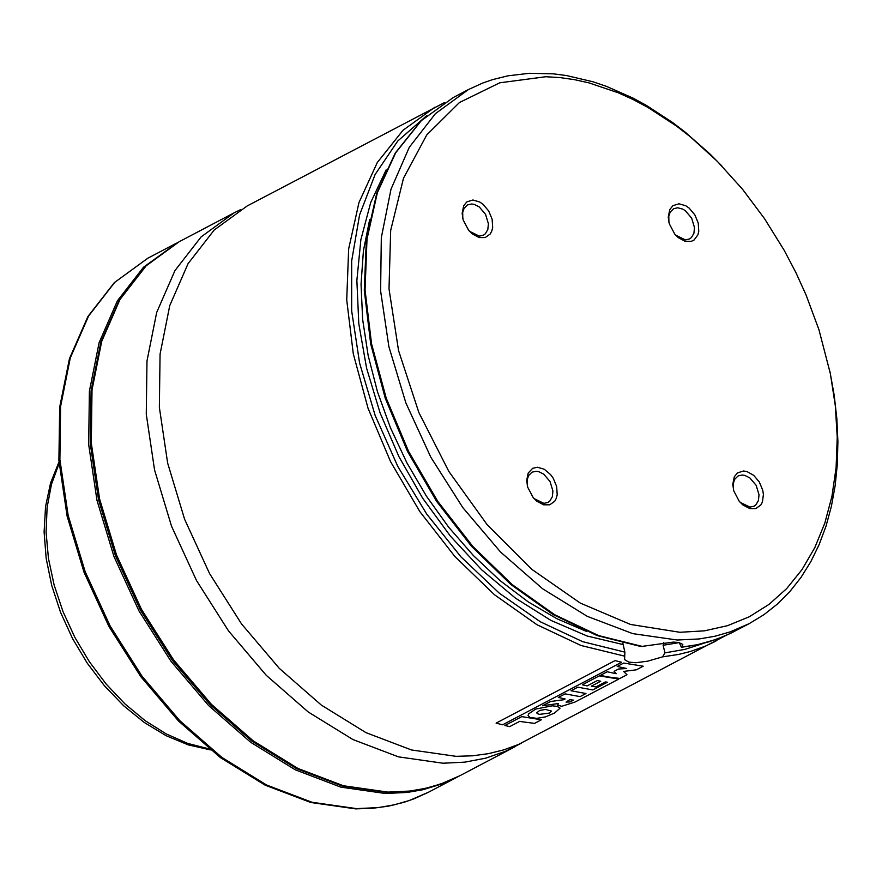 <?xml version="1.0" encoding="UTF-8"?>
<svg xmlns="http://www.w3.org/2000/svg" width="882" height="882" viewBox="0 0 882 882"><rect width="100%" height="100%" fill="white"/><g stroke="black" fill="none" stroke-linecap="round" stroke-linejoin="round"><path stroke-width="1.32" d="M444.374 102.643L247.203 205.936L214.205 230.015L188.053 263.674L169.763 305.58L160.072 354.09L159.355 407.297L167.646 463.083L184.614 519.266L209.585 573.609L241.58 623.993L279.34 668.413L321.368 705.115L366.008 732.666L411.497 749.965L456.049 756.337L472.509 755.808L488.485 753.636L503.876 749.832L518.583 744.419L724.85 635.999M679.008 203.786L672.911 205.693L669.78 209.574L668.247 217.115L669.262 223.675L674.73 234.072L678.28 237.644L685.226 241.348L691.323 241.348L694.079 240.003L697.905 234.821L698.776 231.26L698.235 223.047L694.796 214.778L689.14 208.097L685.821 205.782L679.008 203.786M675.634 235.119L685.446 239.904L689.515 238.967L691.389 237.611L693.902 233.322L694.498 227.567L691.653 218.141L685.314 210.688L682.789 209.122L677.685 207.777L673.605 208.714L670.21 212.066L668.799 216.156L668.909 222.341M472.906 199.994L466.81 201.901L463.678 205.782L462.146 213.345L463.16 219.905L468.618 230.268L472.179 233.851L479.124 237.556L485.221 237.556L490.216 234.006L491.803 231.04L492.685 227.468L492.145 219.254L488.705 210.985L483.049 204.304L479.72 201.989L472.906 199.994M469.533 231.327L479.345 236.111L483.424 235.185L485.298 233.818L487.812 229.541L488.408 223.774L485.552 214.348L479.224 206.895L474.108 204.348L471.583 203.996L467.504 204.922L464.108 208.273L462.697 212.375L462.807 218.56M537.425 467.24L532.684 468.298L528.197 473.039L526.664 480.591L527.679 487.151L533.125 497.514L536.686 501.108L543.643 504.813L549.74 504.813L554.734 501.252L556.322 498.286L557.203 494.714L556.663 486.5L553.223 478.231L550.611 474.604L544.238 469.235L537.425 467.24M534.04 498.573L543.863 503.368L547.942 502.431L549.806 501.075L552.33 496.787L552.926 491.02L550.07 481.594L543.742 474.141L538.626 471.605L536.102 471.242L532.033 472.168L528.627 475.519L527.216 479.621L527.326 485.806M743.526 470.999L737.429 472.917L734.298 476.798L732.766 484.339L733.78 490.899L739.237 501.285L742.798 504.868L749.744 508.561L755.841 508.572L760.824 505.011L762.423 502.045L763.415 494.482L762.754 490.26L759.314 481.991L753.658 475.31L746.9 471.539L743.526 470.999M740.152 502.343L749.965 507.128L754.033 506.191L755.907 504.835L758.421 500.546L759.016 494.78L756.172 485.354L749.832 477.901L744.728 475.365L742.203 475.001L738.124 475.927L734.728 479.279L733.317 483.369L733.427 489.554M663.738 642.482L663.121 645.271L664.951 652.867L662.603 656.847L647.597 661.191L635.801 662.724L628.734 662.095L624.577 659.604L624.875 652.14L622.846 643.221M642.283 646.429L598.558 635.569L554.657 614.71L512.199 584.601L472.763 546.366L437.792 501.406L408.587 451.386L386.217 398.157L371.531 343.693L365.049 289.991L367.011 239.033L377.353 192.728L395.698 152.762L421.353 120.614L453.381 97.472L421.089 120.779L395.235 153.082L376.768 193.147L366.339 239.474L364.299 290.365L370.694 343.969L385.28 398.311L407.517 451.419L436.601 501.351L471.451 546.256L510.799 584.479L553.212 614.622L597.136 635.569L640.982 646.539L673.385 642.085L678.71 642.504L682.833 644.4L681.4 647.289L679.272 642.603L663.121 645.271M177.811 242.451L143.534 267.202L117.372 300.85L99.093 342.756L89.391 391.266L88.674 444.473L96.965 500.259L113.932 556.432L138.904 610.785L170.899 661.158L208.648 705.578L250.675 742.28L295.316 769.832L340.805 787.13L385.357 793.491L407.208 792.433L422.996 789.71L443.073 783.558L458.596 776.381M240.731 209.574L234.116 212.827L201.118 236.905L174.967 270.554L156.676 312.471L146.985 360.981L146.269 414.176L154.559 469.963L171.516 526.146L196.488 580.499L228.493 630.873L266.243 675.292L308.27 712.006L352.91 739.546L398.41 756.844L442.951 763.217L464.803 762.147L485.728 758.167L505.485 751.299L521.35 743.184M721.785 165.904L709.944 153.964L685.259 132.212L672.514 122.466L646.396 105.41L633.122 98.156L606.375 86.326L592.991 81.783L566.431 75.532L553.345 73.845L529.409 73.294L507.966 75.819L492.564 79.623L482.663 83.062L468.43 89.556L435.443 113.624L409.292 147.283L391.002 189.2L381.311 237.71L380.605 290.917L388.896 346.714L405.863 402.909L430.835 457.262L462.841 507.646L500.601 552.077L542.628 588.79L587.269 616.342L632.769 633.64L677.321 640.023L699.172 638.954L714.96 636.242L730.131 631.898L749.237 623.618L763.922 614.699L777.516 603.961L789.93 591.48L801.054 577.335L810.834 561.647L819.18 544.503L826.048 526.047L831.384 506.389L835.155 485.673L837.338 464.053L837.9 441.673L836.853 418.696L834.196 395.279L829.951 371.587M679.879 632.284L704.343 630.851L727.551 625.669L749.215 616.805L769.027 604.379L786.711 588.559L802.036 569.563L814.792 547.656L824.813 523.125L831.947 496.301L836.114 467.559L837.239 437.274L835.331 405.874L830.392 373.77L818.948 329.725L806.093 295.018L795.796 272.384L784.197 250.323L764.54 218.67L742.468 189.189L717.364 161.373L690.452 136.897L676.472 126.038L647.73 107.306L633.111 99.523L618.403 92.842L588.967 82.875L574.38 79.645L559.949 77.583L545.749 76.734L499.763 82.809L459.434 102.521L426.8 134.869L403.493 178.219L390.682 230.423L389.006 288.855L398.554 350.573L418.851 412.489L448.872 471.495L487.118 524.636L531.67 569.243L580.279 603.079L630.52 624.456L679.879 632.284M607.4 676.858L600.455 675.314L607.191 671.764L616.198 673.705L614.115 671.345L618.525 669.019L626.683 668.501L617.213 666.461L623.695 663.055L643.21 666.219L636.407 669.802L623.607 671.423L626.97 674.752L619.958 678.445L607.4 676.858M556.024 703.858L542.496 705.754L550.6 701.499L563.697 699.746L565.13 698.974L558.317 697.43L565.097 693.869L580.08 696.615L585.957 693.528L570.996 690.749L577.798 687.177L592.77 689.944L607.466 682.216L605.361 681.951L595.901 686.924L591.326 686.174L600.708 681.246L597.323 680.562L587.169 685.898L582.329 684.796L599.253 675.888L618.844 679.03L575.009 702.061L561.713 706.295L557.633 705.115L558.46 703.472L556.024 703.858M569.684 699.713L573.576 700.143L570.015 701.951L566.068 702.105L569.684 699.713M615.063 660.596L621.589 662.261L502.608 724.806L496.103 723.13L615.063 660.596M521.99 721.752L519.818 721.311L509.719 726.614L504.89 725.511L521.791 716.625L541.35 719.789L534.536 723.372L521.99 721.752M530.137 717.474L528.075 715.589L528.594 713.902L535.661 709.084L552.33 705.798L557.391 706.438L560.081 708.169L554.524 713.053L545.484 716.879L536.851 718.356L530.137 717.474M537.403 713.659L536.697 712.865L539.674 710.473L545.44 709.426L551.382 711.046L549.365 713.086L539.552 714.365L537.403 713.659M356.56 808.629L378.411 807.57L394.199 804.847L409.369 800.503L428.487 792.223L414.066 798.794L404.033 802.278L388.444 806.137L372.259 808.342L355.611 808.871L310.773 802.488L265.14 785.167L220.467 757.627L178.484 720.98L140.8 676.659L108.883 626.396L83.999 572.175L67.109 516.124L58.896 460.415L59.678 407.23L69.457 358.632L87.902 316.539L114.34 282.615L147.735 258.272L114.737 282.339L88.586 315.999L70.295 357.905L60.604 406.415L59.888 459.61L68.168 515.408L85.135 571.58L110.107 625.922L142.101 676.307L179.851 720.715L221.878 757.418L266.518 784.969L312.007 802.267L356.56 808.629M387.981 792.113L409.832 791.055L425.609 788.332L440.78 783.988L459.897 775.708L445.476 782.279L430.328 787.24L414.518 790.548L403.68 791.827L387.022 792.356L342.194 785.972L296.561 768.652L251.888 741.112L209.894 704.464L172.21 660.144L140.304 609.881L115.41 555.66L98.519 499.598L90.306 443.889L91.089 390.704L100.868 342.117L119.313 300.012L145.75 266.088L179.145 241.745L146.147 265.824L119.996 299.472L101.706 341.378L92.015 389.899L91.298 443.095L99.578 498.881L116.545 555.054L141.517 609.407L173.511 659.78L211.272 704.2L253.299 740.902L297.94 768.454L343.429 785.752L387.981 792.113M662.603 656.847L678.633 654.433L690.264 651.522L705.17 646.208L715.842 641.17M681.676 647.134L697.486 644.687L716.382 639.351L730.715 633.287L749.237 623.618M369.712 219.386L363.428 250.709L361.047 284.236L362.634 319.339L368.136 355.413L377.474 391.773L390.461 427.792L406.867 462.796L426.414 496.147L448.718 527.26L473.391 555.561L499.984 580.543L528.02 601.745L556.983 618.778L586.354 631.358M386.129 169.906L370.716 202.485L360.87 239.672L356.868 280.443L358.798 323.716L366.625 368.323L380.142 413.052L398.962 456.711L422.599 498.11L450.404 536.146L481.627 569.783L515.441 598.128L550.919 620.399L587.114 636.01L623.045 644.544M664.951 652.867L685.038 649.35L704.101 643.176M426.701 115.674L397.76 141.021L375.115 174.504L359.569 214.943L351.664 260.94L351.664 310.861L359.58 362.965L375.148 415.433L397.793 466.413L426.745 514.118L460.977 556.873L499.3 593.189L540.357 621.788L582.704 641.677L624.875 652.14M435.047 107.119L402.986 130.293L377.309 162.497L358.974 202.54L348.655 248.933L346.725 299.968L353.285 353.759L368.059 408.3L390.528 461.573L419.843 511.604L454.925 556.553L494.46 594.733L537.006 624.754L580.973 645.481L624.732 656.164M59.116 463.469L51.487 484.24L47.11 507.382L46.084 532.32L48.455 558.438L54.144 585.086L63.019 611.623L74.86 637.388L89.38 661.754L106.215 684.101L124.946 703.891L145.122 720.649L166.246 733.934L187.789 743.438L209.232 748.928M428.487 792.223L457.284 777.086M459.897 775.708L514.879 746.811M453.381 97.472L468.43 89.556M734.177 631.534L723.582 636.55L708.797 641.864L697.265 644.797L681.4 647.289M179.145 241.745L234.116 212.827M147.735 258.272L176.532 243.123M210.445 749.898L188.23 744.882L166.014 735.654L144.306 722.49L123.623 705.732L104.473 685.821L87.307 663.253L72.567 638.601L60.604 612.472L51.74 585.549L46.184 558.482L44.1 531.945L45.555 506.599L50.55 483.06L58.995 461.925"/></g></svg>
